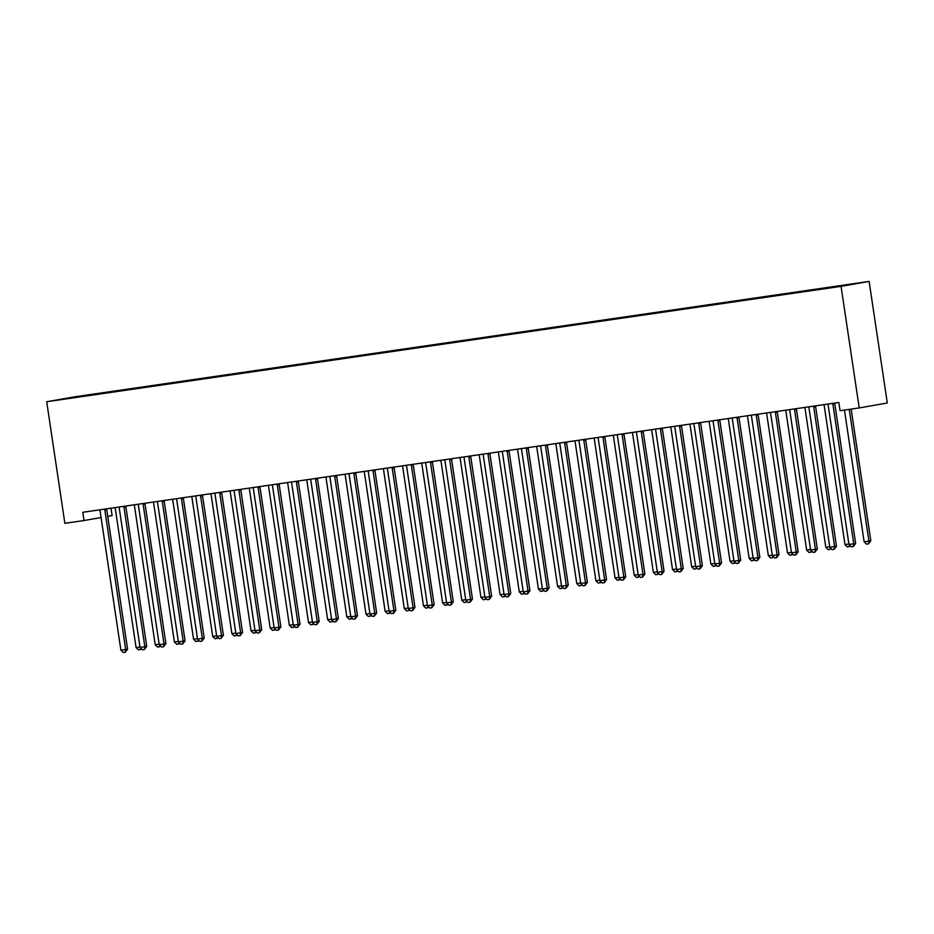 <?xml version="1.0" encoding="UTF-8"?>
<svg xmlns="http://www.w3.org/2000/svg" width="934" height="934" viewBox="0 0 934 934"><rect width="100%" height="100%" fill="white"/><g stroke="black" fill="none" stroke-linecap="round" stroke-linejoin="round"><path stroke-width="1.4" d="M110.994 508.201L112.103 515.591L107.737 516.362M869.134 281.414L74.778 396.798L46.7 401.737L841.055 286.353L869.134 281.414L887.3 402.986L859.222 407.936L841.055 286.353M73.144 397.651L96.739 394.218M72.899 397.324L96.669 393.786M859.222 407.936L840.063 410.715L838.837 402.472L82.799 512.287L84.025 520.53L101.07 517.529M46.7 401.737L64.866 523.32L84.025 520.53M832.965 403.325L832.93 403.476A2.078 1.938 -100 0 0 832.906 404.259L853.758 543.763L848.959 544.464L828.119 404.959A2.078 1.938 -100 0 0 827.863 404.212L827.793 404.083M834.844 403.056L834.821 403.138A2.078 1.938 -100 0 0 834.798 403.932L855.649 543.436L853.758 543.763L853.291 546.553L851.364 546.834L848.959 544.464M855.649 543.436L853.291 546.553M844.453 410.084L864.137 541.79L870.827 540.763L851.154 409.104M870.827 540.763L868.457 543.88L868.924 541.09L849.239 409.384M868.457 543.88L866.542 544.16L864.137 541.79M813.794 406.115L813.771 406.255A2.078 1.938 -100 0 0 813.747 407.049L834.599 546.553L829.801 547.242L808.961 407.738A2.078 1.938 -100 0 0 808.704 406.99L808.634 406.862M815.686 405.835L815.662 405.916A2.078 1.938 -100 0 0 815.639 406.71L836.49 546.215L834.599 546.553L834.132 549.332L832.206 549.612L829.801 547.242M836.49 546.215L834.132 549.332M794.636 408.894L794.612 409.034A2.078 1.938 -100 0 0 794.589 409.828L815.429 549.332L810.642 550.021L789.79 410.528A2.078 1.938 -100 0 0 789.545 409.769L789.475 409.641M796.527 408.625L796.504 408.707A2.078 1.938 -100 0 0 796.48 409.489L817.332 548.994L815.429 549.332L814.962 552.122L813.047 552.391L810.642 550.021M817.332 548.994L814.962 552.122M824.021 404.632A2.078 1.938 80 0 1 824.127 405.064L844.978 544.569L848.901 543.997M850.407 545.888L847.383 546.939L844.978 544.569M849.566 545.059L849.298 546.659M804.863 407.411A2.078 1.938 80 0 1 804.968 407.854L825.819 547.359L829.731 546.787M831.248 548.667L828.224 549.729L825.819 547.359M830.408 547.838L830.139 549.449M775.477 411.672L775.454 411.824A2.078 1.938 -100 0 0 775.43 412.606L796.27 552.111L791.483 552.811L770.632 413.307A2.078 1.938 -100 0 0 770.387 412.559L770.316 412.431M777.368 411.404L777.345 411.485A2.078 1.938 -100 0 0 777.321 412.279L798.173 551.784L796.27 552.111L795.803 554.901L793.888 555.181L791.483 552.811M798.173 551.784L795.803 554.901M756.318 414.462L756.295 414.603A2.078 1.938 -100 0 0 756.271 415.397L777.111 554.901L772.325 555.59L751.473 416.085A2.078 1.938 -100 0 0 751.228 415.338L751.146 415.21M758.21 414.182L758.186 414.276A2.078 1.938 -100 0 0 758.163 415.058L779.014 554.562L777.111 554.901L776.644 557.68L774.73 557.96L772.325 555.59M779.014 554.562L776.644 557.68M785.692 410.189A2.078 1.938 80 0 1 785.809 410.633L806.661 550.138L810.572 549.566M812.09 551.445L809.066 552.508L806.661 550.138M811.249 550.628L810.981 552.227M766.534 412.98A2.078 1.938 80 0 1 766.651 413.412L787.502 552.916L791.413 552.356M792.931 554.236L789.907 555.286L787.502 552.916M792.09 553.407L791.822 555.018M737.159 417.241L737.136 417.381A2.078 1.938 -100 0 0 737.101 418.175L757.953 557.68L753.166 558.38L732.314 418.876A2.078 1.938 -100 0 0 732.069 418.128L731.987 417.988M739.039 416.973L739.028 417.054A2.078 1.938 -100 0 0 739.004 417.837L759.856 557.341L757.953 557.68L757.486 560.47L755.571 560.75L753.166 558.38M759.856 557.341L757.486 560.47M747.375 415.758A2.078 1.938 80 0 1 747.492 416.202L768.343 555.707L772.255 555.135M773.772 557.014L770.748 558.077L768.343 555.707M772.932 556.185L772.663 557.796M718.001 420.031L717.966 420.172A2.078 1.938 -100 0 0 717.942 420.954L738.794 560.458L734.007 561.159L713.156 421.654A2.078 1.938 -100 0 0 712.899 420.907L712.829 420.779M719.88 419.751L719.869 419.833A2.078 1.938 -100 0 0 719.845 420.627L740.697 560.131L738.794 560.458L738.327 563.249L736.412 563.529L734.007 561.159M740.697 560.131L738.327 563.249M728.216 418.537A2.078 1.938 80 0 1 728.333 418.981L749.185 558.485L753.096 557.913M754.614 559.793L751.59 560.855L749.185 558.485M753.773 558.976L753.505 560.575M698.842 422.81L698.807 422.95A2.078 1.938 -100 0 0 698.784 423.744L719.635 563.249L714.849 563.938L693.997 424.433A2.078 1.938 -100 0 0 693.74 423.686L693.67 423.557M700.722 422.53L700.71 422.623A2.078 1.938 -100 0 0 700.687 423.406L721.538 562.91L719.635 563.249L719.168 566.027L717.254 566.308L714.849 563.938M721.538 562.91L719.168 566.027M709.058 421.327A2.078 1.938 80 0 1 709.175 421.771L730.026 561.264L733.937 560.704M735.455 562.583L732.431 563.634L730.026 561.264M734.614 561.754L734.346 563.365M679.683 425.589L679.648 425.741A2.078 1.938 -100 0 0 679.625 426.523L700.477 566.027L695.69 566.728L674.838 427.223A2.078 1.938 -100 0 0 674.581 426.476L674.511 426.348M681.563 425.32L681.551 425.402A2.078 1.938 -100 0 0 681.528 426.196L702.368 565.7L700.477 566.027L700.01 568.818L698.095 569.098L695.69 566.728M702.368 565.7L700.01 568.818M689.899 424.106A2.078 1.938 80 0 1 690.016 424.55L710.867 564.054L714.779 563.482M716.285 565.362L713.272 566.424L710.867 564.054M715.456 564.545L715.187 566.144M660.525 428.379L660.49 428.519A2.078 1.938 -100 0 0 660.466 429.313L681.318 568.818L676.531 569.506L655.68 430.002A2.078 1.938 -100 0 0 655.423 429.255L655.353 429.126M662.404 428.099L662.393 428.181A2.078 1.938 -100 0 0 662.369 428.975L683.209 568.479L681.318 568.818L680.851 571.596L678.936 571.877L676.531 569.506M683.209 568.479L680.851 571.596M670.74 426.896A2.078 1.938 80 0 1 670.857 427.328L691.697 566.833L695.62 566.273M697.126 568.152L694.114 569.203L691.697 566.833M696.297 567.323L696.028 568.923M641.366 431.158L641.331 431.298A2.078 1.938 -100 0 0 641.308 432.092L662.159 571.596L657.373 572.285L636.521 432.792A2.078 1.938 -100 0 0 636.264 432.033L636.194 431.905M643.246 430.889L643.234 430.971A2.078 1.938 -100 0 0 643.211 431.753L664.051 571.258L662.159 571.596L661.692 574.387L659.778 574.655L657.373 572.285M664.051 571.258L661.692 574.387M651.582 429.675A2.078 1.938 80 0 1 651.699 430.119L672.538 569.623L676.461 569.051M677.967 570.931L674.943 571.993L672.538 569.623M677.138 570.102L676.87 571.713M622.207 433.936L622.172 434.088A2.078 1.938 -100 0 0 622.149 434.87L643.001 574.375L638.214 575.075L617.362 435.571A2.078 1.938 -100 0 0 617.105 434.824L617.035 434.695M624.087 433.668L624.064 433.75A2.078 1.938 -100 0 0 624.04 434.543L644.892 574.048L643.001 574.375L642.534 577.165L640.619 577.446L638.214 575.075M644.892 574.048L642.534 577.165M632.423 432.454A2.078 1.938 80 0 1 632.528 432.897L653.38 572.402L657.303 571.83M658.809 573.709L655.785 574.772L653.38 572.402M657.98 572.892L657.699 574.492M603.049 436.727L603.014 436.867A2.078 1.938 -100 0 0 602.99 437.661L623.842 577.165L619.044 577.854L598.204 438.35A2.078 1.938 -100 0 0 597.947 437.602L597.877 437.474M604.928 436.447L604.905 436.54A2.078 1.938 -100 0 0 604.882 437.322L625.733 576.827L623.842 577.165L623.375 579.944L621.46 580.224L619.044 577.854M625.733 576.827L623.375 579.944M613.264 435.244A2.078 1.938 80 0 1 613.369 435.676L634.221 575.181L638.144 574.62M639.65 576.5L636.626 577.551L634.221 575.181M638.809 575.671L638.541 577.282M583.878 439.505L583.855 439.645A2.078 1.938 -100 0 0 583.832 440.439L604.683 579.944L599.885 580.644L579.045 441.14A2.078 1.938 -100 0 0 578.788 440.393L578.718 440.253M585.77 439.237L585.746 439.319A2.078 1.938 -100 0 0 585.723 440.101L606.575 579.605L604.683 579.944L604.216 582.734L602.29 583.014L599.885 580.644M606.575 579.605L604.216 582.734M594.106 438.023A2.078 1.938 80 0 1 594.211 438.466L615.062 577.971L618.985 577.399M620.491 579.278L617.467 580.341L615.062 577.971M619.651 578.45L619.382 580.061M564.72 442.296L564.696 442.436A2.078 1.938 -100 0 0 564.673 443.218L585.525 582.723L580.726 583.423L559.875 443.919A2.078 1.938 -100 0 0 559.629 443.171L559.559 443.043M566.611 442.016L566.588 442.097A2.078 1.938 -100 0 0 566.564 442.891L587.416 582.396L585.525 582.723L585.046 585.513L583.131 585.793L580.726 583.423M587.416 582.396L585.046 585.513M574.947 440.801A2.078 1.938 80 0 1 575.052 441.245L595.904 580.75L599.815 580.177M601.333 582.057L598.309 583.12L595.904 580.75M600.492 581.24L600.223 582.839M545.561 445.074L545.538 445.214A2.078 1.938 -100 0 0 545.514 446.008L566.354 585.513L561.567 586.202L540.716 446.697A2.078 1.938 -100 0 0 540.471 445.95L540.401 445.822M547.452 444.794L547.429 444.888A2.078 1.938 -100 0 0 547.406 445.67L568.257 585.174L566.354 585.513L565.887 588.292L563.973 588.572L561.567 586.202M568.257 585.174L565.887 588.292M555.788 443.592A2.078 1.938 80 0 1 555.893 444.035L576.745 583.528L580.656 582.968M582.174 584.847L579.15 585.898L576.745 583.528M581.333 584.019L581.065 585.63M526.402 447.853L526.379 448.005A2.078 1.938 -100 0 0 526.356 448.787L547.196 588.292L542.409 588.992L521.557 449.488A2.078 1.938 -100 0 0 521.312 448.74L521.242 448.612M528.294 447.584L528.27 447.666A2.078 1.938 -100 0 0 528.247 448.46L549.099 587.965L547.196 588.292L546.729 591.082L544.814 591.362L542.409 588.992M549.099 587.965L546.729 591.082M536.618 446.37A2.078 1.938 80 0 1 536.735 446.814L557.586 586.318L561.497 585.746M563.015 587.626L559.991 588.689L557.586 586.318M562.175 586.809L561.906 588.408M507.244 450.643L507.22 450.783A2.078 1.938 -100 0 0 507.197 451.577L528.037 591.082L523.25 591.771L502.399 452.266A2.078 1.938 -100 0 0 502.153 451.519L502.072 451.391M509.135 450.363L509.112 450.445A2.078 1.938 -100 0 0 509.088 451.239L529.94 590.743L528.037 591.082L527.57 593.861L525.655 594.141L523.25 591.771M529.94 590.743L527.57 593.861M517.459 449.161A2.078 1.938 80 0 1 517.576 449.593L538.428 589.097L542.339 588.537M543.857 590.416L540.833 591.467L538.428 589.097M543.016 589.587L542.747 591.187M488.085 453.422L488.05 453.562A2.078 1.938 -100 0 0 488.027 454.356L508.878 593.861L504.091 594.549L483.24 455.056A2.078 1.938 -100 0 0 482.983 454.298L482.913 454.169M489.965 453.153L489.953 453.235A2.078 1.938 -100 0 0 489.93 454.017L510.781 593.522L508.878 593.861L508.411 596.651L506.497 596.919L504.091 594.549M510.781 593.522L508.411 596.651M498.301 451.939A2.078 1.938 80 0 1 498.417 452.383L519.269 591.887L523.18 591.315M524.698 593.195L521.674 594.257L519.269 591.887M523.857 592.366L523.589 593.977M468.926 456.201L468.891 456.352A2.078 1.938 -100 0 0 468.868 457.135L489.72 596.639L484.933 597.34L464.081 457.835A2.078 1.938 -100 0 0 463.824 457.088L463.754 456.959M470.806 455.932L470.794 456.014A2.078 1.938 -100 0 0 470.771 456.808L491.623 596.312L489.72 596.639L489.253 599.43L487.338 599.71L484.933 597.34M491.623 596.312L489.253 599.43M479.142 454.718A2.078 1.938 80 0 1 479.259 455.162L500.11 594.666L504.021 594.094M505.539 595.974L502.515 597.036L500.11 594.666M504.699 595.156L504.43 596.756M449.768 458.991L449.733 459.131A2.078 1.938 -100 0 0 449.709 459.925L470.561 599.43L465.774 600.118L444.923 460.614A2.078 1.938 -100 0 0 444.666 459.867L444.596 459.738M451.647 458.711L451.636 458.804A2.078 1.938 -100 0 0 451.612 459.586L472.464 599.091L470.561 599.43L470.094 602.208L468.179 602.488L465.774 600.118M472.464 599.091L470.094 602.208M459.983 457.508A2.078 1.938 80 0 1 460.1 457.94L480.952 597.445L484.863 596.884M486.381 598.764L483.357 599.815L480.952 597.445M485.54 597.935L485.271 599.546M430.609 461.77L430.574 461.91A2.078 1.938 -100 0 0 430.551 462.704L451.402 602.208L446.615 602.909L425.764 463.404A2.078 1.938 -100 0 0 425.507 462.657L425.437 462.517M432.489 461.501L432.477 461.583A2.078 1.938 -100 0 0 432.454 462.365L453.294 601.87L451.402 602.208L450.935 604.999L449.021 605.279L446.615 602.909M453.294 601.87L450.935 604.999M440.825 460.287A2.078 1.938 80 0 1 440.941 460.731L461.781 600.235L465.704 599.663M467.21 601.543L464.198 602.605L461.781 600.235M466.381 600.714L466.113 602.325M411.45 464.56L411.415 464.7A2.078 1.938 -100 0 0 411.392 465.482L432.244 604.987L427.457 605.687L406.605 466.183A2.078 1.938 -100 0 0 406.348 465.436L406.278 465.307M413.33 464.28L413.318 464.361A2.078 1.938 -100 0 0 413.295 465.155L434.135 604.66L432.244 604.987L431.777 607.777L429.862 608.057L427.457 605.687M434.135 604.66L431.777 607.777M421.666 463.066A2.078 1.938 80 0 1 421.783 463.509L442.623 603.014L446.545 602.442M448.051 604.321L445.039 605.384L442.623 603.014M447.223 603.504L446.954 605.104M392.292 467.339L392.257 467.479A2.078 1.938 -100 0 0 392.233 468.273L413.085 607.777L408.298 608.466L387.447 468.961A2.078 1.938 -100 0 0 387.19 468.214L387.12 468.086M394.171 467.058L394.16 467.152A2.078 1.938 -100 0 0 394.136 467.934L414.976 607.439L413.085 607.777L412.618 610.556L410.703 610.836L408.298 608.466M414.976 607.439L412.618 610.556M373.133 470.117L373.098 470.269A2.078 1.938 -100 0 0 373.075 471.051L393.926 610.556L389.128 611.256L368.288 471.752A2.078 1.938 -100 0 0 368.031 471.005L367.961 470.876M375.013 469.849L374.989 469.93A2.078 1.938 -100 0 0 374.966 470.724L395.818 610.229L393.926 610.556L393.459 613.346L391.544 613.626L389.128 611.256M395.818 610.229L393.459 613.346M353.974 472.908L353.939 473.048A2.078 1.938 -100 0 0 353.916 473.842L374.767 613.346L369.969 614.035L349.129 474.53A2.078 1.938 -100 0 0 348.872 473.783L348.802 473.655M355.854 472.627L355.831 472.709A2.078 1.938 -100 0 0 355.807 473.503L376.659 613.008L374.767 613.346L374.3 616.125L372.386 616.405L369.969 614.035M376.659 613.008L374.3 616.125M334.804 475.686L334.781 475.826A2.078 1.938 -100 0 0 334.757 476.62L355.609 616.125L350.81 616.814L329.971 477.321A2.078 1.938 -100 0 0 329.714 476.562L329.644 476.433M336.695 475.418L336.672 475.499A2.078 1.938 -100 0 0 336.649 476.282L357.5 615.786L355.609 616.125L355.142 618.915L353.215 619.184L350.81 616.814M357.5 615.786L355.142 618.915M315.645 478.465L315.622 478.617A2.078 1.938 -100 0 0 315.599 479.399L336.45 618.903L331.652 619.604L310.8 480.099A2.078 1.938 -100 0 0 310.555 479.352L310.485 479.224M317.537 478.196L317.513 478.278A2.078 1.938 -100 0 0 317.49 479.072L338.341 618.577L336.45 618.903L335.971 621.694L334.057 621.974L331.652 619.604M338.341 618.577L335.971 621.694M296.487 481.255L296.463 481.395A2.078 1.938 -100 0 0 296.44 482.189L317.28 621.694L312.493 622.383L291.642 482.878A2.078 1.938 -100 0 0 291.396 482.131L291.326 482.002M298.378 480.975L298.355 481.068A2.078 1.938 -100 0 0 298.331 481.851L319.183 621.355L317.28 621.694L316.813 624.472L314.898 624.753L312.493 622.383M319.183 621.355L316.813 624.472M277.328 484.034L277.305 484.174A2.078 1.938 -100 0 0 277.281 484.968L298.121 624.472L293.334 625.173L272.483 485.668A2.078 1.938 -100 0 0 272.238 484.921L272.156 484.781M279.219 483.765L279.196 483.847A2.078 1.938 -100 0 0 279.173 484.629L300.024 624.134L298.121 624.472L297.654 627.263L295.739 627.543L293.334 625.173M300.024 624.134L297.654 627.263M402.507 465.856A2.078 1.938 80 0 1 402.624 466.299L423.464 605.792L427.387 605.232M428.893 607.112L425.869 608.162L423.464 605.792M428.064 606.283L427.795 607.894M383.349 468.634A2.078 1.938 80 0 1 383.454 469.078L404.305 608.583L408.228 608.011M409.734 609.89L406.71 610.953L404.305 608.583M408.905 609.073L408.625 610.673M364.19 471.425A2.078 1.938 80 0 1 364.295 471.857L385.147 611.361L389.069 610.801M390.575 612.681L387.552 613.731L385.147 611.361M389.735 611.852L389.466 613.451M345.031 474.203A2.078 1.938 80 0 1 345.136 474.647L365.988 614.152L369.911 613.58M371.417 615.459L368.393 616.522L365.988 614.152M370.576 614.63L370.308 616.242M325.873 476.982A2.078 1.938 80 0 1 325.978 477.426L346.829 616.93L350.74 616.358M352.258 618.238L349.234 619.3L346.829 616.93M351.418 617.421L351.149 619.02M306.702 479.772A2.078 1.938 80 0 1 306.819 480.204L327.671 619.709L331.582 619.149M333.099 621.028L330.076 622.079L327.671 619.709M332.259 620.199L331.99 621.811M287.544 482.551A2.078 1.938 80 0 1 287.66 482.995L308.512 622.499L312.423 621.927M313.941 623.807L310.917 624.869L308.512 622.499M313.1 622.978L312.832 624.589M258.169 486.824L258.146 486.964A2.078 1.938 -100 0 0 258.111 487.746L278.962 627.251L274.176 627.952L253.324 488.447A2.078 1.938 -100 0 0 253.079 487.7L252.997 487.571M260.061 486.544L260.037 486.626A2.078 1.938 -100 0 0 260.014 487.42L280.865 626.924L278.962 627.251L278.495 630.041L276.581 630.322L274.176 627.952M280.865 626.924L278.495 630.041M268.385 485.33A2.078 1.938 80 0 1 268.502 485.773L289.353 625.278L293.264 624.706M294.782 626.586L291.758 627.648L289.353 625.278M293.941 625.768L293.673 627.368M239.011 489.603L238.976 489.743A2.078 1.938 -100 0 0 238.952 490.537L259.804 630.041L255.017 630.73L234.165 491.226A2.078 1.938 -100 0 0 233.909 490.478L233.839 490.35M240.89 489.334L240.879 489.416A2.078 1.938 -100 0 0 240.855 490.198L261.707 629.703L259.804 630.041L259.337 632.82L257.422 633.1L255.017 630.73M261.707 629.703L259.337 632.82M249.226 488.12A2.078 1.938 80 0 1 249.343 488.564L270.195 628.057L274.106 627.496M275.623 629.376L272.6 630.427L270.195 628.057M274.783 628.547L274.514 630.158M219.852 492.381L219.817 492.533A2.078 1.938 -100 0 0 219.794 493.315L240.645 632.82L235.858 633.521L215.007 494.016A2.078 1.938 -100 0 0 214.75 493.269L214.68 493.14M221.732 492.113L221.72 492.195A2.078 1.938 -100 0 0 221.697 492.989L242.548 632.493L240.645 632.82L240.178 635.61L238.263 635.891L235.858 633.521M242.548 632.493L240.178 635.61M230.068 490.899A2.078 1.938 80 0 1 230.184 491.342L251.036 630.847L254.947 630.275M256.465 632.155L253.441 633.217L251.036 630.847M255.624 631.337L255.356 632.937M200.693 495.172L200.658 495.312A2.078 1.938 -100 0 0 200.635 496.106L221.486 635.61L216.7 636.299L195.848 496.795A2.078 1.938 -100 0 0 195.591 496.047L195.521 495.919M202.573 494.892L202.561 494.973A2.078 1.938 -100 0 0 202.538 495.767L223.389 635.272L221.486 635.61L221.019 638.389L219.105 638.669L216.7 636.299M223.389 635.272L221.019 638.389M210.909 493.689A2.078 1.938 80 0 1 211.026 494.121L231.877 633.626L235.788 633.065M237.306 634.945L234.282 635.996L231.877 633.626M236.465 634.116L236.197 635.715M181.535 497.95L181.5 498.091A2.078 1.938 -100 0 0 181.476 498.884L202.328 638.389L197.541 639.078L176.689 499.585A2.078 1.938 -100 0 0 176.433 498.826L176.363 498.698M183.414 497.682L183.403 497.764A2.078 1.938 -100 0 0 183.379 498.546L204.219 638.05L202.328 638.389L201.861 641.179L199.946 641.448L197.541 639.078M204.219 638.05L201.861 641.179M191.75 496.468A2.078 1.938 80 0 1 191.867 496.911L212.707 636.416L216.63 635.844M218.136 637.724L215.124 638.786L212.707 636.416M217.307 636.895L217.038 638.506M162.376 500.729L162.341 500.881A2.078 1.938 -100 0 0 162.318 501.663L183.169 641.168L178.382 641.868L157.531 502.364A2.078 1.938 -100 0 0 157.274 501.616L157.204 501.488M164.256 500.461L164.244 500.542A2.078 1.938 -100 0 0 164.221 501.336L185.06 640.841L183.169 641.168L182.702 643.958L180.787 644.238L178.382 641.868M185.06 640.841L182.702 643.958M172.592 499.246A2.078 1.938 80 0 1 172.708 499.69L193.548 639.195L197.471 638.622M198.977 640.502L195.953 641.565L193.548 639.195M198.148 639.685L197.88 641.284M143.217 503.519L143.182 503.659A2.078 1.938 -100 0 0 143.159 504.453L164.01 643.958L159.224 644.647L138.372 505.142A2.078 1.938 -100 0 0 138.115 504.395L138.045 504.267M145.097 503.239L145.085 503.333A2.078 1.938 -100 0 0 145.05 504.115L165.902 643.619L164.01 643.958L163.543 646.737L161.629 647.017L159.224 644.647M165.902 643.619L163.543 646.737M153.433 502.037A2.078 1.938 80 0 1 153.55 502.469L174.389 641.973L178.312 641.413M179.818 643.293L176.795 644.343L174.389 641.973M178.989 642.464L178.721 644.075M124.059 506.298L124.024 506.438A2.078 1.938 -100 0 0 124 507.232L144.852 646.737L140.053 647.437L119.213 507.933A2.078 1.938 -100 0 0 118.957 507.185L118.887 507.045M125.938 506.03L125.915 506.111A2.078 1.938 -100 0 0 125.892 506.905L146.743 646.398L144.852 646.737L144.385 649.527L142.47 649.807L140.053 647.437M146.743 646.398L144.385 649.527M134.274 504.815A2.078 1.938 80 0 1 134.379 505.259L155.231 644.764L159.154 644.191M160.66 646.071L157.636 647.134L155.231 644.764M159.819 645.242L159.551 646.853M104.888 509.088L104.865 509.228A2.078 1.938 -100 0 0 104.841 510.011L125.693 649.515L120.895 650.216L100.055 510.711A2.078 1.938 -100 0 0 99.798 509.964L99.728 509.836M106.78 508.808L106.756 508.89A2.078 1.938 -100 0 0 106.733 509.684L127.584 649.188L125.693 649.515L125.226 652.306L123.3 652.586L120.895 650.216M127.584 649.188L125.226 652.306M115.115 507.594A2.078 1.938 80 0 1 115.221 508.038L136.072 647.542L139.995 646.97M141.501 648.85L138.477 649.912L136.072 647.542M140.66 648.033L140.392 649.632M832.93 403.476L834.821 403.138M832.906 404.259L834.798 403.932M813.771 406.255L815.662 405.916M813.747 407.049L815.639 406.71M794.612 409.034L796.504 408.707M794.589 409.828L796.48 409.489M775.454 411.824L777.345 411.485M775.43 412.606L777.321 412.279M756.295 414.603L758.186 414.276M756.271 415.397L758.163 415.058M737.136 417.381L739.028 417.054M737.101 418.175L739.004 417.837M717.966 420.172L719.869 419.833M717.942 420.954L719.845 420.627M698.807 422.95L700.71 422.623M698.784 423.744L700.687 423.406M679.648 425.741L681.551 425.402M679.625 426.523L681.528 426.196M660.49 428.519L662.393 428.181M660.466 429.313L662.369 428.975M641.331 431.298L643.234 430.971M641.308 432.092L643.211 431.753M622.172 434.088L624.064 433.75M622.149 434.87L624.04 434.543M603.014 436.867L604.905 436.54M602.99 437.661L604.882 437.322M583.855 439.645L585.746 439.319M583.832 440.439L585.723 440.101M564.696 442.436L566.588 442.097M564.673 443.218L566.564 442.891M545.538 445.214L547.429 444.888M545.514 446.008L547.406 445.67M526.379 448.005L528.27 447.666M526.356 448.787L528.247 448.46M507.22 450.783L509.112 450.445M507.197 451.577L509.088 451.239M488.05 453.562L489.953 453.235M488.027 454.356L489.93 454.017M468.891 456.352L470.794 456.014M468.868 457.135L470.771 456.808M449.733 459.131L451.636 458.804M449.709 459.925L451.612 459.586M430.574 461.91L432.477 461.583M430.551 462.704L432.454 462.365M411.415 464.7L413.318 464.361M411.392 465.482L413.295 465.155M392.257 467.479L394.16 467.152M392.233 468.273L394.136 467.934M373.098 470.269L374.989 469.93M373.075 471.051L374.966 470.724M353.939 473.048L355.831 472.709M353.916 473.842L355.807 473.503M334.781 475.826L336.672 475.499M334.757 476.62L336.649 476.282M315.622 478.617L317.513 478.278M315.599 479.399L317.49 479.072M296.463 481.395L298.355 481.068M296.44 482.189L298.331 481.851M277.305 484.174L279.196 483.847M277.281 484.968L279.173 484.629M258.146 486.964L260.037 486.626M258.111 487.746L260.014 487.42M238.976 489.743L240.879 489.416M238.952 490.537L240.855 490.198M219.817 492.533L221.72 492.195M219.794 493.315L221.697 492.989M200.658 495.312L202.561 494.973M200.635 496.106L202.538 495.767M181.5 498.091L183.403 497.764M181.476 498.884L183.379 498.546M162.341 500.881L164.244 500.542M162.318 501.663L164.221 501.336M143.182 503.659L145.085 503.333M143.159 504.453L145.05 504.115M124.024 506.438L125.915 506.111M124 507.232L125.892 506.905M104.865 509.228L106.756 508.89M104.841 510.011L106.733 509.684"/></g></svg>
